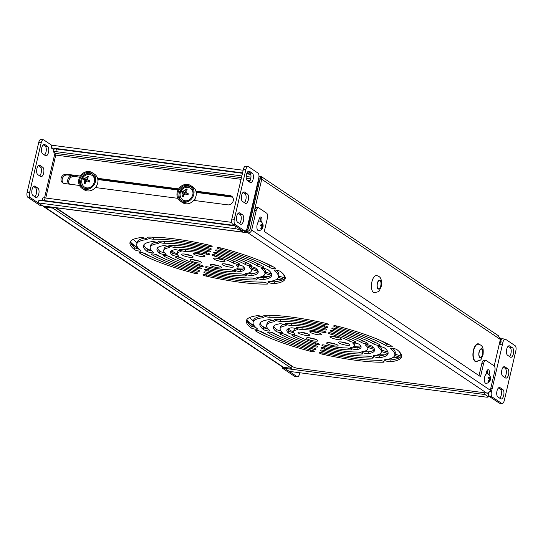 <?xml version="1.0" encoding="UTF-8"?>
<svg xmlns="http://www.w3.org/2000/svg" width="543" height="543" viewBox="0 0 543 543"><rect width="100%" height="100%" fill="white"/><g stroke="black" fill="none" stroke-linecap="round" stroke-linejoin="round"><path stroke-width="0.81" d="M503.694 395.487A4.846 2.165 97.5 0 0 502.818 389.541L500.022 387.661A4.846 2.165 97.5 0 0 499.567 387.492A4.846 2.165 97.5 0 0 496.879 391.496A4.846 2.165 97.5 0 0 497.863 396.926L500.66 398.806A4.846 2.165 97.5 0 0 501.108 398.983A4.846 2.165 97.5 0 0 503.694 395.487M499.757 398.202A4.846 2.165 97.5 0 0 501.237 395.168A4.846 2.165 97.5 0 0 500.354 389.222L498.46 387.946M513.4 353.792A4.846 2.165 97.5 0 0 512.517 347.839L509.721 345.966A4.846 2.165 97.5 0 0 509.273 345.789A4.846 2.165 97.5 0 0 506.578 349.794A4.846 2.165 97.5 0 0 507.562 355.231L510.366 357.111A4.846 2.165 97.5 0 0 510.814 357.28A4.846 2.165 97.5 0 0 513.4 353.792M509.463 356.507A4.846 2.165 97.5 0 0 510.943 353.466A4.846 2.165 97.5 0 0 510.06 347.52L508.167 346.244M508.547 374.636A4.846 2.165 97.5 0 0 507.671 368.69L504.868 366.817A4.846 2.165 97.5 0 0 504.42 366.64A4.846 2.165 97.5 0 0 501.725 370.645A4.846 2.165 97.5 0 0 502.716 376.082L505.513 377.955A4.846 2.165 97.5 0 0 505.961 378.132A4.846 2.165 97.5 0 0 508.547 374.636M504.61 377.351A4.846 2.165 97.5 0 0 506.09 374.317A4.846 2.165 97.5 0 0 505.207 368.371L503.313 367.095M499.445 343.441L500.001 343.509L500.768 340.963M500.055 340.794L500.612 340.861M490.689 388.673L492.107 388.856L502.275 345.172A4.154 0.808 -166.9 0 0 499.302 344.038M490.791 388.238A4.154 0.808 13.1 0 1 492.107 388.856L491.401 391.903A4.154 1.853 97.5 0 0 492.155 397.001L501.664 403.388A4.154 1.853 97.5 0 0 502.051 403.537A4.154 1.853 97.5 0 0 504.271 400.537L515.85 350.764A4.154 1.853 97.5 0 0 515.097 345.667L505.581 339.287A4.154 1.853 97.5 0 0 505.2 339.131A4.154 1.853 97.5 0 0 502.981 342.131L500.524 341.805A4.154 1.853 -82.5 0 1 502.737 338.812L505.2 339.131M502.275 345.172L502.981 342.131M492.155 397.001L489.691 396.675L499.207 403.062L501.664 403.388M489.691 396.675A4.154 1.853 -82.5 0 1 488.775 392.494M499.96 344.221L500.524 341.805M502.051 403.537L499.594 403.211A4.154 1.853 -82.5 0 1 499.207 403.062M500.062 337.902L501.284 338.723A4.154 0.808 13.1 0 1 501.644 339.178L501.583 339.423M284.994 367.489L284.79 368.371L289.263 371.371L485.842 397.082A4.154 0.808 -166.9 0 0 488.211 396.899A4.154 0.808 -166.9 0 0 487.852 396.438L485.055 394.557A4.154 1.853 -82.5 0 1 484.152 392.718M285.218 367.516A4.154 1.853 97.5 0 0 285.896 368.514L284.79 368.371M487.852 396.438L488.469 393.79L487.349 393.044M294.516 376.292L296.973 376.618A4.154 1.853 97.5 0 0 297.36 376.767L294.903 376.442A4.154 1.853 -82.5 0 1 294.516 376.292L282.211 368.032L282.462 366.939M296.973 376.618L284.668 368.351L282.211 368.032M299.817 372.756L299.58 373.774A4.154 1.853 97.5 0 1 297.36 376.767M284.668 368.351L284.871 367.475M32.057 189.534A4.846 2.165 -82.5 0 1 34.643 186.039A4.846 2.165 -82.5 0 1 35.098 186.215L37.895 188.088A4.846 2.165 -82.5 0 1 38.879 193.525A4.846 2.165 -82.5 0 1 36.184 197.53A4.846 2.165 -82.5 0 1 35.736 197.36L32.94 195.48A4.846 2.165 -82.5 0 1 32.057 189.534M41.763 147.832A4.846 2.165 -82.5 0 1 44.35 144.336A4.846 2.165 -82.5 0 1 44.797 144.513L47.594 146.393A4.846 2.165 -82.5 0 1 48.585 151.83A4.846 2.165 -82.5 0 1 45.89 155.834A4.846 2.165 -82.5 0 1 45.442 155.658L42.646 153.778A4.846 2.165 -82.5 0 1 41.763 147.832M36.91 168.683A4.846 2.165 -82.5 0 1 39.496 165.187A4.846 2.165 -82.5 0 1 39.944 165.364L42.748 167.244A4.846 2.165 -82.5 0 1 43.732 172.674A4.846 2.165 -82.5 0 1 41.037 176.685A4.846 2.165 -82.5 0 1 40.589 176.509L37.793 174.629A4.846 2.165 -82.5 0 1 36.91 168.683M79.672 177.154L74.276 176.448A4.846 4.235 -56.1 0 0 69.558 178.905A4.846 4.235 -56.1 0 0 69.531 184.165M232.594 197.15L196.593 192.453M178.016 190.009L98.242 179.59M63.314 183.201A4.846 4.235 -56.1 0 1 62.241 179.041A4.846 4.235 -56.1 0 1 67.624 174.968L73.156 175.694A4.846 4.235 -56.1 0 0 68.18 178.62A4.846 4.235 -56.1 0 0 69.036 184.097M231.97 196.464L196.084 191.774L231.128 196.356L230.008 195.602L195.921 191.143M178.321 189.446L97.74 178.912L178.321 189.446M43.902 206.075A4.154 1.853 97.5 0 0 44.288 206.225L243.44 232.268A4.154 1.853 -82.5 0 1 243.06 232.119L240.257 230.246A4.154 0.808 -166.9 0 0 234.895 228.637L38.322 202.926L42.795 205.933L243.06 232.119M245.056 230.965A4.154 1.853 -82.5 0 1 243.44 232.268M235.377 225.969L38.933 200.279L38.322 202.926M53.94 149.746L51.137 147.859L242.565 172.891M246.793 173.448L247.71 173.563L248.144 171.71M51.137 147.859L51.748 145.212L243.183 170.244M250.69 174.201A4.154 0.808 -166.9 0 0 247.71 173.563M42.687 205.858L40.216 205.593L27.903 197.333A4.154 1.853 -82.5 0 1 27.15 192.236L38.729 142.463A4.154 1.853 -82.5 0 1 40.949 139.463L43.406 139.789A4.154 1.853 97.5 0 1 43.793 139.938L51.734 145.266M27.15 192.236L29.607 192.555L41.193 142.782L38.729 142.463M42.673 205.919L30.36 197.652L27.903 197.333M33.537 186.493L35.438 187.769A4.846 2.165 -82.5 0 1 36.571 191.998A4.846 2.165 -82.5 0 1 34.833 196.756M43.243 144.798L45.137 146.074A4.846 2.165 -82.5 0 1 46.27 150.302A4.846 2.165 -82.5 0 1 44.54 155.054M38.39 165.649L40.284 166.918A4.846 2.165 -82.5 0 1 41.417 171.154A4.846 2.165 -82.5 0 1 39.687 175.905M29.607 192.555A4.154 1.853 97.5 0 0 30.36 197.652M43.406 139.789A4.154 1.853 97.5 0 0 41.193 142.782M80.316 176.027L66.504 174.222A4.846 4.235 -56.1 0 0 61.121 178.287A4.846 4.235 -56.1 0 0 62.723 182.876A4.846 4.235 -56.1 0 0 64.346 183.486L79.502 185.468M246.454 174.602A4.846 2.165 97.5 0 0 247.33 180.547L250.126 182.428A4.846 2.165 97.5 0 0 250.581 182.604A4.846 2.165 97.5 0 0 253.269 178.599A4.846 2.165 97.5 0 0 252.285 173.163L249.488 171.283A4.846 2.165 97.5 0 0 249.04 171.106A4.846 2.165 97.5 0 0 246.454 174.602M236.748 216.297A4.846 2.165 97.5 0 0 237.63 222.25L240.427 224.123A4.846 2.165 97.5 0 0 240.875 224.3A4.846 2.165 97.5 0 0 243.569 220.295A4.846 2.165 97.5 0 0 242.578 214.858L239.782 212.985A4.846 2.165 97.5 0 0 239.334 212.808A4.846 2.165 97.5 0 0 236.748 216.297M241.601 195.453A4.846 2.165 97.5 0 0 242.477 201.399L245.28 203.279A4.846 2.165 97.5 0 0 245.728 203.449A4.846 2.165 97.5 0 0 248.416 199.444A4.846 2.165 97.5 0 0 247.432 194.007L244.635 192.134A4.846 2.165 97.5 0 0 244.187 191.957A4.846 2.165 97.5 0 0 241.601 195.453M232.16 196.634A4.846 4.235 -56.1 0 0 231.128 196.356M178.661 188.889L97.57 178.28M193.763 200.408L227.85 204.867A4.846 4.235 -56.1 0 0 232.927 201.731A4.846 4.235 -56.1 0 0 231.63 196.206A4.846 4.235 -56.1 0 0 230.008 195.602M95.412 187.545L177.853 198.331M241.072 179.319L55.753 155.081L45.761 198.032M239.653 223.39L239.253 223.343M231.712 222.352L45.055 197.944L44.438 200.591A4.154 0.808 -166.9 0 0 42.11 200.693M234.624 225.46L44.438 200.591M42.089 200.693L42.687 198.127A4.154 0.808 13.1 0 1 45.055 197.944M55.753 155.081A1.385 0.618 97.5 0 0 55.501 153.384L53.825 152.257A4.154 0.808 -166.9 0 1 53.465 151.796A4.154 0.808 -166.9 0 1 55.834 151.612L241.859 175.939M53.465 151.796L54.083 149.149A4.154 0.808 13.1 0 1 56.452 148.965L242.477 173.292M246.658 173.841L250.737 174.371M246.183 176.502L250.954 177.127M248.232 225.379L258.4 181.695A4.154 0.808 -166.9 0 0 258.04 181.233L247.873 224.917A4.154 0.808 13.1 0 1 248.232 225.379A4.154 0.808 13.1 0 1 247.71 225.63M258.04 181.233L258.746 178.185A4.154 1.853 97.5 0 0 257.993 173.088L248.484 166.708A4.154 1.853 97.5 0 0 248.097 166.558A4.154 1.853 97.5 0 0 245.877 169.552L234.298 219.324A4.154 1.853 97.5 0 0 235.051 224.422L244.56 230.809A4.154 1.853 97.5 0 0 244.947 230.958A4.154 1.853 97.5 0 0 247.167 227.965L247.873 224.917M245.877 169.552L243.42 169.226L231.841 219.005L234.298 219.324M249.23 181.824A4.846 2.165 97.5 0 0 250.961 177.072A4.846 2.165 97.5 0 0 249.828 172.837L247.927 171.568M239.524 223.519A4.846 2.165 97.5 0 0 241.255 218.768A4.846 2.165 97.5 0 0 240.121 214.539L238.228 213.263M244.947 230.958L242.49 230.632A4.154 1.853 -82.5 0 1 242.103 230.483L244.56 230.809M235.051 224.422L232.594 224.103L242.103 230.483M232.594 224.103A4.154 1.853 -82.5 0 1 231.841 219.005M243.42 169.226A4.154 1.853 -82.5 0 1 245.64 166.233L248.097 166.558M244.377 202.675A4.846 2.165 97.5 0 0 246.108 197.924A4.846 2.165 97.5 0 0 244.974 193.688L243.074 192.412M171.5 250.744A41.56 8.05 -166.9 0 0 171.927 251.036A41.56 8.05 -166.9 0 0 177.194 253.954M237.739 268.106A41.56 8.05 -166.9 0 0 244.357 267.767M130.917 243.44L138.737 248.687M149.529 255.929L150.289 256.439M251.742 269.464L258.163 271.391A51.952 10.066 13.1 0 1 252.122 273.686A3.462 0.672 13.1 0 1 248.11 273.102M265.038 273.455L271.066 275.26M278.315 277.432L282.822 278.783A82.427 15.964 13.1 0 1 275.6 279.896M283.392 274.12L285.048 277.975L278.654 276.068M271.561 273.937L265.357 272.077M257.206 269.633L251.83 268.025M479.455 344.459A9.007 4.018 97.5 0 0 479.062 344.133A9.007 4.018 97.5 0 0 478.227 343.807A9.007 4.018 97.5 0 0 473.224 351.246A9.007 4.018 97.5 0 0 475.057 361.346A9.007 4.018 97.5 0 0 475.892 361.665A9.007 4.018 97.5 0 0 477.243 361.353M475.057 361.346A9.007 4.018 97.5 0 0 475.478 361.156M477.697 344.194A9.007 4.018 97.5 0 0 477.345 343.909A9.007 4.018 97.5 0 0 477.338 343.909M247.16 227.985L248.579 228.175M248.66 227.822L247.255 227.578M244.907 231.223L246.549 231.44A3.326 2.905 -56.1 0 0 250.242 228.651L261.733 179.271L260.009 179.047L248.518 228.427A1.385 1.208 -56.1 0 1 246.984 229.587L246.617 229.54M500.368 339.456L261.733 179.271L261.624 176.794L498.277 335.642L500.368 339.456L494.205 365.934M261.624 176.794L260.864 176.611L260.009 179.047M259.995 179.102L248.551 227.748M258.59 178.864L259.887 179.034C260.049 177.106 260.375 176.299 260.864 176.611L258.984 176.285M96.362 187.674L96.932 185.238M97.95 180.839L98.249 179.577M194.713 200.537L195.276 198.1M196.301 193.702L196.593 192.439M43.012 205.96A3.326 2.905 -56.1 0 0 43.732 206.693A3.326 2.905 -56.1 0 0 44.845 207.107L52.956 208.166L53.139 207.385M55.427 207.684L292.025 366.498L291.591 368.351L283.48 367.292A3.326 2.905 123.9 0 1 282.367 366.878L43.732 206.693M291.591 368.351L52.956 208.166M56.906 208.682L57.612 208.77M294.584 319.012A72.735 14.091 -166.9 0 0 269.742 317.295A3.462 0.672 13.1 0 1 265.934 316.644A3.462 0.672 13.1 0 1 263.789 315.49A3.462 0.672 13.1 0 1 264.584 315.252A79.658 15.428 13.1 0 1 291.788 317.132A79.658 15.428 13.1 0 1 325.209 323.187A3.462 0.672 13.1 0 1 328.529 324.646A3.462 0.672 13.1 0 1 325.101 324.538A72.735 14.091 -166.9 0 0 294.584 319.012M274.018 315.442A72.735 14.091 -166.9 0 0 270.176 315.442A3.462 0.672 13.1 0 1 268.283 315.252M300.177 322.766A58.882 11.403 -166.9 0 0 280.446 321.375A3.462 0.672 13.1 0 1 276.645 320.716A3.462 0.672 13.1 0 1 274.514 319.569A3.462 0.672 13.1 0 1 275.328 319.332A65.805 12.747 13.1 0 1 297.381 320.886A65.805 12.747 13.1 0 1 324.341 325.739A3.462 0.672 13.1 0 1 327.694 327.212A3.462 0.672 13.1 0 1 324.3 327.11A58.882 11.403 -166.9 0 0 300.177 322.766M283.181 319.522A58.882 11.403 -166.9 0 0 280.88 319.522A3.462 0.672 13.1 0 1 279.183 319.359M305.777 326.519A45.028 8.722 -166.9 0 0 291.143 325.454A3.462 0.672 13.1 0 1 287.349 324.782A3.462 0.672 13.1 0 1 285.245 323.648A3.462 0.672 13.1 0 1 286.093 323.411A51.952 10.066 13.1 0 1 302.974 324.646A51.952 10.066 13.1 0 1 323.458 328.298A3.462 0.672 13.1 0 1 326.866 329.777A3.462 0.672 13.1 0 1 323.526 329.689A45.028 8.722 -166.9 0 0 305.777 326.519M292.358 323.601A45.028 8.722 -166.9 0 0 291.577 323.601A3.462 0.672 13.1 0 1 290.261 323.492M335.73 344.174A5.885 1.14 13.1 0 1 335.16 344.106A5.885 1.14 13.1 0 1 329.404 342.701M334.732 345.959A5.885 1.14 13.1 0 1 326.614 343.027A5.885 1.14 13.1 0 1 329.974 342.769A5.885 1.14 13.1 0 1 338.085 345.694A5.885 1.14 13.1 0 1 334.732 345.959M308.573 328.4A38.098 7.378 13.1 0 1 322.528 330.843A3.462 0.672 13.1 0 1 326.031 332.35A3.462 0.672 13.1 0 1 322.786 332.275A31.168 6.041 -166.9 0 0 311.37 330.28A31.168 6.041 -166.9 0 0 301.827 329.54A3.462 0.672 13.1 0 1 298.053 328.854A3.462 0.672 13.1 0 1 295.996 327.734A3.462 0.672 13.1 0 1 296.912 327.497A38.098 7.378 13.1 0 1 308.573 328.4M341.622 337.637A31.168 6.041 -166.9 0 0 330.931 334.257A3.462 0.672 13.1 0 1 328.332 332.981A3.462 0.672 13.1 0 1 332.486 333.266A38.098 7.378 13.1 0 1 345.545 337.393A38.098 7.378 13.1 0 1 355.387 341.717A3.462 0.672 13.1 0 1 355.903 342.233A3.462 0.672 13.1 0 1 353.391 342.307A3.462 0.672 13.1 0 1 349.672 341.174A31.168 6.041 -166.9 0 0 341.622 337.637M353.391 336.911A51.952 10.066 13.1 0 1 367.57 343.23A3.462 0.672 13.1 0 1 368.039 343.712A3.462 0.672 13.1 0 1 365.48 343.78A3.462 0.672 13.1 0 1 361.753 342.626A45.028 8.722 -166.9 0 0 349.468 337.149A45.028 8.722 -166.9 0 0 332.805 331.943A3.462 0.672 13.1 0 1 330.11 330.639A3.462 0.672 13.1 0 1 334.162 330.897A51.952 10.066 13.1 0 1 353.391 336.911M357.314 336.667A58.882 11.403 -166.9 0 0 334.631 329.621A3.462 0.672 13.1 0 1 331.882 328.298A3.462 0.672 13.1 0 1 335.886 328.549A65.805 12.747 13.1 0 1 361.244 336.422A65.805 12.747 13.1 0 1 379.713 344.724A3.462 0.672 13.1 0 1 380.154 345.192A3.462 0.672 13.1 0 1 377.568 345.253A3.462 0.672 13.1 0 1 373.842 344.092A58.882 11.403 -166.9 0 0 357.314 336.667M369.091 335.934A79.658 15.428 13.1 0 1 391.836 346.21A3.462 0.672 13.1 0 1 392.256 346.672A3.462 0.672 13.1 0 1 389.657 346.726A3.462 0.672 13.1 0 1 385.93 345.558A72.735 14.091 -166.9 0 0 365.167 336.178A72.735 14.091 -166.9 0 0 336.436 327.293A3.462 0.672 13.1 0 1 333.653 325.963A3.462 0.672 13.1 0 1 337.624 326.2A79.658 15.428 13.1 0 1 369.091 335.934M354.206 346.088A31.168 6.041 -166.9 0 0 354.321 345.796A31.168 6.041 -166.9 0 0 353.065 343.454A3.462 0.672 13.1 0 1 352.923 343.19A3.462 0.672 13.1 0 1 355.882 343.203A3.462 0.672 13.1 0 1 359.527 344.5A38.098 7.378 13.1 0 1 361.068 347.364A38.098 7.378 13.1 0 1 360.932 347.724A38.098 7.378 13.1 0 1 356.819 349.604A3.462 0.672 13.1 0 1 352.95 349.081A3.462 0.672 13.1 0 1 350.459 347.832A3.462 0.672 13.1 0 1 350.846 347.629A31.168 6.041 -166.9 0 0 354.206 346.088M354.321 345.796L354.749 343.943A31.168 6.041 -166.9 0 0 354.627 343.006M360.973 346.366A38.098 7.378 13.1 0 1 357.253 347.751A3.462 0.672 13.1 0 1 352.902 347.086M368.127 347.588L374.548 349.509A51.952 10.066 13.1 0 1 368.507 351.81A3.462 0.672 13.1 0 1 364.489 351.226M374.371 350.995A51.952 10.066 13.1 0 1 368.073 353.663A3.462 0.672 13.1 0 1 364.204 353.12A3.462 0.672 13.1 0 1 361.76 351.878A3.462 0.672 13.1 0 1 362.188 351.667A45.028 8.722 -166.9 0 0 367.652 349.359A45.028 8.722 -166.9 0 0 367.815 348.932A45.028 8.722 -166.9 0 0 365.615 345.219A3.462 0.672 13.1 0 1 365.453 344.934A3.462 0.672 13.1 0 1 368.358 344.934A3.462 0.672 13.1 0 1 372.03 346.217A51.952 10.066 13.1 0 1 374.561 350.506A51.952 10.066 13.1 0 1 374.371 350.995M367.815 348.932L368.242 347.079A45.028 8.722 -166.9 0 0 367.468 344.785M381.098 352.624A58.882 11.403 -166.9 0 0 381.308 352.074A58.882 11.403 -166.9 0 0 378.138 346.977A3.462 0.672 13.1 0 1 377.955 346.678A3.462 0.672 13.1 0 1 380.84 346.672A3.462 0.672 13.1 0 1 384.519 347.948A65.805 12.747 13.1 0 1 388.055 353.642A65.805 12.747 13.1 0 1 387.817 354.26A65.805 12.747 13.1 0 1 379.326 357.708A3.462 0.672 13.1 0 1 375.457 357.158A3.462 0.672 13.1 0 1 373.041 355.923A3.462 0.672 13.1 0 1 373.503 355.713A58.882 11.403 -166.9 0 0 381.098 352.624M381.308 352.074L381.736 350.221A58.882 11.403 -166.9 0 0 380.141 346.549M388.089 352.678A65.805 12.747 13.1 0 1 379.761 355.855A3.462 0.672 13.1 0 1 375.926 355.312M401.616 355.821A79.658 15.428 13.1 0 1 391.014 359.9A3.462 0.672 13.1 0 1 387.302 359.385M401.263 357.532A79.658 15.428 13.1 0 1 390.587 361.753A3.462 0.672 13.1 0 1 386.718 361.197A3.462 0.672 13.1 0 1 384.315 359.968A3.462 0.672 13.1 0 1 384.79 359.751A72.735 14.091 -166.9 0 0 394.544 355.896A72.735 14.091 -166.9 0 0 394.802 355.21A72.735 14.091 -166.9 0 0 390.648 348.728A3.462 0.672 13.1 0 1 390.451 348.416A3.462 0.672 13.1 0 1 393.322 348.409A3.462 0.672 13.1 0 1 397.001 349.678A79.658 15.428 13.1 0 1 401.548 356.785A79.658 15.428 13.1 0 1 401.263 357.532M394.802 355.21L395.229 353.357A72.735 14.091 -166.9 0 0 392.745 348.307M336.551 347.181A31.168 6.041 -166.9 0 0 346.088 347.92A3.462 0.672 13.1 0 1 349.862 348.599A3.462 0.672 13.1 0 1 351.918 349.726A3.462 0.672 13.1 0 1 351.009 349.964A38.098 7.378 13.1 0 1 339.348 349.054A38.098 7.378 13.1 0 1 325.393 346.61A3.462 0.672 13.1 0 1 321.89 345.11A3.462 0.672 13.1 0 1 325.128 345.178A31.168 6.041 -166.9 0 0 336.551 347.181M344.941 352.814A51.952 10.066 13.1 0 1 324.463 349.163A3.462 0.672 13.1 0 1 321.056 347.683A3.462 0.672 13.1 0 1 324.395 347.771A45.028 8.722 -166.9 0 0 342.144 350.934A45.028 8.722 -166.9 0 0 356.771 352.007A3.462 0.672 13.1 0 1 360.566 352.672A3.462 0.672 13.1 0 1 362.67 353.812A3.462 0.672 13.1 0 1 361.821 354.05A51.952 10.066 13.1 0 1 344.941 352.814M347.737 354.688A58.882 11.403 -166.9 0 0 367.468 356.086A3.462 0.672 13.1 0 1 371.276 356.744A3.462 0.672 13.1 0 1 373.401 357.891A3.462 0.672 13.1 0 1 372.593 358.129A65.805 12.747 13.1 0 1 350.534 356.568A65.805 12.747 13.1 0 1 323.574 351.715A3.462 0.672 13.1 0 1 320.221 350.249A3.462 0.672 13.1 0 1 323.614 350.35A58.882 11.403 -166.9 0 0 347.737 354.688M356.133 360.321A79.658 15.428 13.1 0 1 322.705 354.274A3.462 0.672 13.1 0 1 319.386 352.814A3.462 0.672 13.1 0 1 322.813 352.923A72.735 14.091 -166.9 0 0 353.337 358.448A72.735 14.091 -166.9 0 0 378.172 360.158A3.462 0.672 13.1 0 1 381.987 360.817A3.462 0.672 13.1 0 1 384.132 361.964A3.462 0.672 13.1 0 1 383.338 362.201A79.658 15.428 13.1 0 1 356.133 360.321M306.3 339.823A31.168 6.041 -166.9 0 0 316.983 343.196A3.462 0.672 13.1 0 1 319.583 344.479A3.462 0.672 13.1 0 1 315.435 344.187A38.098 7.378 13.1 0 1 302.376 340.067A38.098 7.378 13.1 0 1 292.534 335.737A3.462 0.672 13.1 0 1 292.012 335.228A3.462 0.672 13.1 0 1 294.523 335.153A3.462 0.672 13.1 0 1 298.243 336.28A31.168 6.041 -166.9 0 0 306.3 339.823M299.424 336.898A38.098 7.378 13.1 0 1 296.315 335.554M289.358 336.497A51.952 10.066 13.1 0 1 283.785 333.965M294.523 340.549A51.952 10.066 13.1 0 1 280.344 334.23A3.462 0.672 13.1 0 1 279.883 333.741A3.462 0.672 13.1 0 1 282.435 333.68A3.462 0.672 13.1 0 1 286.161 334.827A45.028 8.722 -166.9 0 0 298.453 340.305A45.028 8.722 -166.9 0 0 315.116 345.511A3.462 0.672 13.1 0 1 317.804 346.821A3.462 0.672 13.1 0 1 313.752 346.556A51.952 10.066 13.1 0 1 294.523 340.549M290.6 340.794A58.882 11.403 -166.9 0 0 313.291 347.839A3.462 0.672 13.1 0 1 316.033 349.156A3.462 0.672 13.1 0 1 312.035 348.911A65.805 12.747 13.1 0 1 286.677 341.038A65.805 12.747 13.1 0 1 268.208 332.737A3.462 0.672 13.1 0 1 267.767 332.268A3.462 0.672 13.1 0 1 270.346 332.207A3.462 0.672 13.1 0 1 274.072 333.368A58.882 11.403 -166.9 0 0 290.6 340.794M279.326 336.11A65.805 12.747 13.1 0 1 271.48 332.438M269.301 335.717A79.658 15.428 13.1 0 1 259.255 330.938M278.83 341.52A79.658 15.428 13.1 0 1 256.079 331.25A3.462 0.672 13.1 0 1 255.658 330.789A3.462 0.672 13.1 0 1 258.258 330.728A3.462 0.672 13.1 0 1 261.984 331.895A72.735 14.091 -166.9 0 0 282.754 341.275A72.735 14.091 -166.9 0 0 311.485 350.167A3.462 0.672 13.1 0 1 314.261 351.497A3.462 0.672 13.1 0 1 310.297 351.253A79.658 15.428 13.1 0 1 278.83 341.52M293.709 331.373A31.168 6.041 -166.9 0 0 293.6 331.664A31.168 6.041 -166.9 0 0 294.856 334.006A3.462 0.672 13.1 0 1 294.992 334.264A3.462 0.672 13.1 0 1 292.039 334.257A3.462 0.672 13.1 0 1 288.387 332.954A38.098 7.378 13.1 0 1 286.853 330.096A38.098 7.378 13.1 0 1 286.989 329.737A38.098 7.378 13.1 0 1 291.096 327.857A3.462 0.672 13.1 0 1 294.971 328.379A3.462 0.672 13.1 0 1 297.462 329.628A3.462 0.672 13.1 0 1 297.075 329.832A31.168 6.041 -166.9 0 0 293.709 331.373M295.446 328.515A31.168 6.041 -166.9 0 0 294.143 329.52A31.168 6.041 -166.9 0 0 294.028 329.811L293.6 331.664M273.543 326.465A51.952 10.066 13.1 0 1 279.842 323.798A3.462 0.672 13.1 0 1 283.717 324.341A3.462 0.672 13.1 0 1 286.161 325.576A3.462 0.672 13.1 0 1 285.727 325.786A45.028 8.722 -166.9 0 0 280.263 328.101A45.028 8.722 -166.9 0 0 280.107 328.522A45.028 8.722 -166.9 0 0 282.299 332.235A3.462 0.672 13.1 0 1 282.469 332.52A3.462 0.672 13.1 0 1 279.557 332.52A3.462 0.672 13.1 0 1 275.892 331.237A51.952 10.066 13.1 0 1 273.36 326.954A51.952 10.066 13.1 0 1 273.543 326.465M283.86 324.381A45.028 8.722 -166.9 0 0 280.697 326.248A45.028 8.722 -166.9 0 0 280.534 326.669L280.107 328.522M266.823 324.829A58.882 11.403 -166.9 0 0 266.613 325.386A58.882 11.403 -166.9 0 0 269.776 330.483A3.462 0.672 13.1 0 1 269.959 330.782A3.462 0.672 13.1 0 1 267.081 330.789A3.462 0.672 13.1 0 1 263.403 329.513A65.805 12.747 13.1 0 1 259.866 323.811A65.805 12.747 13.1 0 1 260.097 323.194A65.805 12.747 13.1 0 1 268.588 319.746A3.462 0.672 13.1 0 1 272.464 320.302A3.462 0.672 13.1 0 1 274.88 321.531A3.462 0.672 13.1 0 1 274.419 321.748A58.882 11.403 -166.9 0 0 266.823 324.829M272.423 320.289A58.882 11.403 -166.9 0 0 267.251 322.976A58.882 11.403 -166.9 0 0 267.041 323.533L266.613 325.386M246.658 319.922A79.658 15.428 13.1 0 1 257.334 315.7A3.462 0.672 13.1 0 1 261.203 316.264A3.462 0.672 13.1 0 1 263.606 317.492A3.462 0.672 13.1 0 1 263.124 317.703A72.735 14.091 -166.9 0 0 253.377 321.558A72.735 14.091 -166.9 0 0 253.119 322.243A72.735 14.091 -166.9 0 0 257.267 328.732A3.462 0.672 13.1 0 1 257.463 329.044A3.462 0.672 13.1 0 1 254.599 329.051A3.462 0.672 13.1 0 1 250.914 327.782A79.658 15.428 13.1 0 1 246.373 320.675A79.658 15.428 13.1 0 1 246.658 319.922M261.047 316.223A72.735 14.091 -166.9 0 0 253.805 319.705A72.735 14.091 -166.9 0 0 253.547 320.39L253.119 322.243M315.564 339.266A5.885 1.14 13.1 0 1 309.279 337.807A5.885 1.14 13.1 0 1 309.238 337.794M308.852 339.66A5.885 1.14 13.1 0 1 306.449 338.119A5.885 1.14 13.1 0 1 309.673 337.841A5.885 1.14 13.1 0 1 315.524 339.253A5.885 1.14 13.1 0 1 317.92 340.794A5.885 1.14 13.1 0 1 314.696 341.072A5.885 1.14 13.1 0 1 308.852 339.66M298.08 332.431A5.885 1.14 13.1 0 1 304.195 332.75A5.885 1.14 13.1 0 1 309.53 335.16A5.885 1.14 13.1 0 1 309.503 335.214A5.885 1.14 13.1 0 1 303.388 334.902A5.885 1.14 13.1 0 1 298.059 332.486A5.885 1.14 13.1 0 1 298.08 332.431M318.945 332.907A5.885 1.14 13.1 0 1 318.374 332.839A5.885 1.14 13.1 0 1 312.619 331.434M313.189 331.501A5.885 1.14 13.1 0 1 321.3 334.427A5.885 1.14 13.1 0 1 317.947 334.692A5.885 1.14 13.1 0 1 309.829 331.759A5.885 1.14 13.1 0 1 313.189 331.501M339.11 337.807A5.885 1.14 13.1 0 1 332.825 336.355A5.885 1.14 13.1 0 1 332.784 336.341M339.07 337.794A5.885 1.14 13.1 0 1 341.466 339.334A5.885 1.14 13.1 0 1 338.241 339.613A5.885 1.14 13.1 0 1 332.397 338.208A5.885 1.14 13.1 0 1 329.995 336.667A5.885 1.14 13.1 0 1 333.219 336.389A5.885 1.14 13.1 0 1 339.07 337.794M347.506 343.441A5.885 1.14 13.1 0 1 341.18 341.975M349.841 345.022A5.885 1.14 13.1 0 1 343.719 344.71A5.885 1.14 13.1 0 1 338.391 342.3A5.885 1.14 13.1 0 1 338.411 342.246A5.885 1.14 13.1 0 1 344.534 342.558A5.885 1.14 13.1 0 1 349.862 344.968A5.885 1.14 13.1 0 1 349.841 345.022M194.991 252.156A31.168 6.041 -166.9 0 0 185.448 251.416A3.462 0.672 13.1 0 1 181.674 250.737A3.462 0.672 13.1 0 1 179.618 249.61A3.462 0.672 13.1 0 1 180.534 249.373A38.098 7.378 13.1 0 1 192.188 250.282A38.098 7.378 13.1 0 1 206.143 252.726A3.462 0.672 13.1 0 1 209.646 254.226A3.462 0.672 13.1 0 1 206.408 254.158A31.168 6.041 -166.9 0 0 194.991 252.156M186.595 246.522A51.952 10.066 13.1 0 1 207.073 250.174A3.462 0.672 13.1 0 1 210.48 251.653A3.462 0.672 13.1 0 1 207.141 251.565A45.028 8.722 -166.9 0 0 189.392 248.402A45.028 8.722 -166.9 0 0 174.765 247.33A3.462 0.672 13.1 0 1 170.97 246.665A3.462 0.672 13.1 0 1 168.866 245.524A3.462 0.672 13.1 0 1 169.715 245.287A51.952 10.066 13.1 0 1 186.595 246.522M175.98 245.477A45.028 8.722 -166.9 0 0 175.192 245.477A3.462 0.672 13.1 0 1 173.882 245.368M183.799 244.649A58.882 11.403 -166.9 0 0 164.067 243.25A3.462 0.672 13.1 0 1 160.26 242.592A3.462 0.672 13.1 0 1 158.135 241.445A3.462 0.672 13.1 0 1 158.95 241.207A65.805 12.747 13.1 0 1 181.002 242.769A65.805 12.747 13.1 0 1 207.962 247.622A3.462 0.672 13.1 0 1 211.315 249.088A3.462 0.672 13.1 0 1 207.921 248.986A58.882 11.403 -166.9 0 0 183.799 244.649M166.803 241.397A58.882 11.403 -166.9 0 0 164.495 241.397A3.462 0.672 13.1 0 1 162.798 241.235M175.403 239.015A79.658 15.428 13.1 0 1 208.831 245.063A3.462 0.672 13.1 0 1 212.15 246.522A3.462 0.672 13.1 0 1 208.722 246.413A72.735 14.091 -166.9 0 0 178.206 240.888A72.735 14.091 -166.9 0 0 153.364 239.178A3.462 0.672 13.1 0 1 149.549 238.52A3.462 0.672 13.1 0 1 147.411 237.372A3.462 0.672 13.1 0 1 148.198 237.135A79.658 15.428 13.1 0 1 175.403 239.015M157.64 237.325A72.735 14.091 -166.9 0 0 153.791 237.325A3.462 0.672 13.1 0 1 151.897 237.128M225.236 259.513A31.168 6.041 -166.9 0 0 214.553 256.14A3.462 0.672 13.1 0 1 211.953 254.857A3.462 0.672 13.1 0 1 216.1 255.149A38.098 7.378 13.1 0 1 229.16 259.276A38.098 7.378 13.1 0 1 239.008 263.599A3.462 0.672 13.1 0 1 239.524 264.108A3.462 0.672 13.1 0 1 237.013 264.183A3.462 0.672 13.1 0 1 233.293 263.056A31.168 6.041 -166.9 0 0 225.236 259.513M237.013 258.787A51.952 10.066 13.1 0 1 251.192 265.106A3.462 0.672 13.1 0 1 251.653 265.595A3.462 0.672 13.1 0 1 249.101 265.656A3.462 0.672 13.1 0 1 245.375 264.509A45.028 8.722 -166.9 0 0 233.09 259.031A45.028 8.722 -166.9 0 0 216.426 253.825A3.462 0.672 13.1 0 1 213.732 252.515A3.462 0.672 13.1 0 1 217.784 252.78A51.952 10.066 13.1 0 1 237.013 258.787M240.936 258.543A58.882 11.403 -166.9 0 0 218.245 251.497A3.462 0.672 13.1 0 1 215.503 250.18A3.462 0.672 13.1 0 1 219.501 250.432A65.805 12.747 13.1 0 1 244.859 258.305A65.805 12.747 13.1 0 1 263.335 266.599A3.462 0.672 13.1 0 1 263.769 267.075A3.462 0.672 13.1 0 1 261.19 267.129A3.462 0.672 13.1 0 1 257.463 265.968A58.882 11.403 -166.9 0 0 240.936 258.543M252.712 257.816A79.658 15.428 13.1 0 1 275.457 268.086A3.462 0.672 13.1 0 1 275.878 268.547A3.462 0.672 13.1 0 1 273.278 268.609A3.462 0.672 13.1 0 1 269.552 267.441A72.735 14.091 -166.9 0 0 248.782 258.061A72.735 14.091 -166.9 0 0 220.051 249.169A3.462 0.672 13.1 0 1 217.275 247.846A3.462 0.672 13.1 0 1 221.245 248.083A79.658 15.428 13.1 0 1 252.712 257.816M237.827 267.964A31.168 6.041 -166.9 0 0 237.936 267.672A31.168 6.041 -166.9 0 0 236.68 265.33A3.462 0.672 13.1 0 1 236.544 265.072A3.462 0.672 13.1 0 1 239.497 265.079A3.462 0.672 13.1 0 1 243.149 266.382A38.098 7.378 13.1 0 1 244.683 269.247A38.098 7.378 13.1 0 1 244.547 269.599A38.098 7.378 13.1 0 1 240.44 271.48A3.462 0.672 13.1 0 1 236.565 270.957A3.462 0.672 13.1 0 1 234.081 269.708A3.462 0.672 13.1 0 1 234.461 269.504A31.168 6.041 -166.9 0 0 237.827 267.964M237.936 267.672L238.37 265.819A31.168 6.041 -166.9 0 0 238.241 264.882M244.588 268.242A38.098 7.378 13.1 0 1 240.868 269.627A3.462 0.672 13.1 0 1 236.524 268.968M257.993 272.871A51.952 10.066 13.1 0 1 251.694 275.539A3.462 0.672 13.1 0 1 247.818 274.996A3.462 0.672 13.1 0 1 245.375 273.76A3.462 0.672 13.1 0 1 245.809 273.55A45.028 8.722 -166.9 0 0 251.273 271.235A45.028 8.722 -166.9 0 0 251.429 270.814A45.028 8.722 -166.9 0 0 249.237 267.102A3.462 0.672 13.1 0 1 249.067 266.817A3.462 0.672 13.1 0 1 251.979 266.817A3.462 0.672 13.1 0 1 255.644 268.099A51.952 10.066 13.1 0 1 258.176 272.382A51.952 10.066 13.1 0 1 257.993 272.871M251.429 270.814L251.864 268.961A45.028 8.722 -166.9 0 0 251.09 266.667M264.712 274.507A58.882 11.403 -166.9 0 0 264.923 273.95A58.882 11.403 -166.9 0 0 261.76 268.853A3.462 0.672 13.1 0 1 261.577 268.554A3.462 0.672 13.1 0 1 264.455 268.547A3.462 0.672 13.1 0 1 268.133 269.823A65.805 12.747 13.1 0 1 271.67 275.525A65.805 12.747 13.1 0 1 271.439 276.143A65.805 12.747 13.1 0 1 262.948 279.591A3.462 0.672 13.1 0 1 259.079 279.034A3.462 0.672 13.1 0 1 256.663 277.806A3.462 0.672 13.1 0 1 257.117 277.588A58.882 11.403 -166.9 0 0 264.712 274.507M264.923 273.95L265.357 272.097A58.882 11.403 -166.9 0 0 263.762 268.432M271.71 274.554A65.805 12.747 13.1 0 1 263.375 277.738A3.462 0.672 13.1 0 1 259.547 277.195M285.231 277.704A79.658 15.428 13.1 0 1 274.636 281.783A3.462 0.672 13.1 0 1 270.916 281.26M284.885 279.414A79.658 15.428 13.1 0 1 274.201 283.636A3.462 0.672 13.1 0 1 270.333 283.073A3.462 0.672 13.1 0 1 267.937 281.844A3.462 0.672 13.1 0 1 268.412 281.634A72.735 14.091 -166.9 0 0 278.159 277.778A72.735 14.091 -166.9 0 0 278.416 277.093A72.735 14.091 -166.9 0 0 274.269 270.604A3.462 0.672 13.1 0 1 274.072 270.299A3.462 0.672 13.1 0 1 276.937 270.285A3.462 0.672 13.1 0 1 280.622 271.554A79.658 15.428 13.1 0 1 285.163 278.661A79.658 15.428 13.1 0 1 284.885 279.414M278.416 277.093L278.851 275.24A72.735 14.091 -166.9 0 0 276.36 270.19M220.166 269.056A31.168 6.041 -166.9 0 0 229.709 269.796A3.462 0.672 13.1 0 1 233.483 270.482A3.462 0.672 13.1 0 1 235.54 271.609A3.462 0.672 13.1 0 1 234.624 271.839A38.098 7.378 13.1 0 1 222.963 270.937A38.098 7.378 13.1 0 1 209.014 268.493A3.462 0.672 13.1 0 1 205.505 266.993A3.462 0.672 13.1 0 1 208.75 267.061A31.168 6.041 -166.9 0 0 220.166 269.056M228.562 274.69A51.952 10.066 13.1 0 1 208.078 271.038A3.462 0.672 13.1 0 1 204.67 269.559A3.462 0.672 13.1 0 1 208.01 269.654A45.028 8.722 -166.9 0 0 225.759 272.817A45.028 8.722 -166.9 0 0 240.393 273.882A3.462 0.672 13.1 0 1 244.187 274.554A3.462 0.672 13.1 0 1 246.291 275.688A3.462 0.672 13.1 0 1 245.443 275.925A51.952 10.066 13.1 0 1 228.562 274.69M231.359 276.57A58.882 11.403 -166.9 0 0 251.09 277.962A3.462 0.672 13.1 0 1 254.898 278.627A3.462 0.672 13.1 0 1 257.022 279.767A3.462 0.672 13.1 0 1 256.208 280.005A65.805 12.747 13.1 0 1 234.155 278.45A65.805 12.747 13.1 0 1 207.195 273.597A3.462 0.672 13.1 0 1 203.842 272.124A3.462 0.672 13.1 0 1 207.236 272.226A58.882 11.403 -166.9 0 0 231.359 276.57M239.748 282.204A79.658 15.428 13.1 0 1 206.326 276.156A3.462 0.672 13.1 0 1 203.007 274.69A3.462 0.672 13.1 0 1 206.435 274.799A72.735 14.091 -166.9 0 0 236.952 280.324A72.735 14.091 -166.9 0 0 261.794 282.041A3.462 0.672 13.1 0 1 265.602 282.693A3.462 0.672 13.1 0 1 267.747 283.846A3.462 0.672 13.1 0 1 266.959 284.084A79.658 15.428 13.1 0 1 239.748 282.204M189.921 261.699A31.168 6.041 -166.9 0 0 200.605 265.079A3.462 0.672 13.1 0 1 203.204 266.362A3.462 0.672 13.1 0 1 199.05 266.07A38.098 7.378 13.1 0 1 185.991 261.943A38.098 7.378 13.1 0 1 176.149 257.62A3.462 0.672 13.1 0 1 175.633 257.104A3.462 0.672 13.1 0 1 178.145 257.029A3.462 0.672 13.1 0 1 181.864 258.163A31.168 6.041 -166.9 0 0 189.921 261.699M183.045 258.78A38.098 7.378 13.1 0 1 179.937 257.436M172.979 258.38A51.952 10.066 13.1 0 1 167.4 255.848M178.145 262.432A51.952 10.066 13.1 0 1 163.966 256.106A3.462 0.672 13.1 0 1 163.497 255.624A3.462 0.672 13.1 0 1 166.056 255.556A3.462 0.672 13.1 0 1 169.783 256.71A45.028 8.722 -166.9 0 0 182.068 262.188A45.028 8.722 -166.9 0 0 198.731 267.394A3.462 0.672 13.1 0 1 201.426 268.697A3.462 0.672 13.1 0 1 197.374 268.439A51.952 10.066 13.1 0 1 178.145 262.432M174.222 262.669A58.882 11.403 -166.9 0 0 196.905 269.715A3.462 0.672 13.1 0 1 199.654 271.038A3.462 0.672 13.1 0 1 195.65 270.787A65.805 12.747 13.1 0 1 170.298 262.914A65.805 12.747 13.1 0 1 151.823 254.613A3.462 0.672 13.1 0 1 151.388 254.144A3.462 0.672 13.1 0 1 153.968 254.083A3.462 0.672 13.1 0 1 157.694 255.244A58.882 11.403 -166.9 0 0 174.222 262.669M162.941 257.986A65.805 12.747 13.1 0 1 155.094 254.321M152.922 257.599A79.658 15.428 13.1 0 1 142.877 252.814M162.445 263.403A79.658 15.428 13.1 0 1 139.7 253.126A3.462 0.672 13.1 0 1 139.279 252.665A3.462 0.672 13.1 0 1 141.879 252.61A3.462 0.672 13.1 0 1 145.605 253.778A72.735 14.091 -166.9 0 0 166.368 263.158A72.735 14.091 -166.9 0 0 195.1 272.043A3.462 0.672 13.1 0 1 197.883 273.373A3.462 0.672 13.1 0 1 193.912 273.136A79.658 15.428 13.1 0 1 162.445 263.403M177.33 253.248A31.168 6.041 -166.9 0 0 177.215 253.54A31.168 6.041 -166.9 0 0 178.477 255.889A3.462 0.672 13.1 0 1 178.613 256.147A3.462 0.672 13.1 0 1 175.654 256.14A3.462 0.672 13.1 0 1 172.009 254.837A38.098 7.378 13.1 0 1 170.468 251.972A38.098 7.378 13.1 0 1 170.604 251.613A38.098 7.378 13.1 0 1 174.717 249.732A3.462 0.672 13.1 0 1 178.586 250.255A3.462 0.672 13.1 0 1 181.077 251.511A3.462 0.672 13.1 0 1 180.69 251.714A31.168 6.041 -166.9 0 0 177.33 253.248M179.068 250.398A31.168 6.041 -166.9 0 0 177.758 251.395A31.168 6.041 -166.9 0 0 177.649 251.687L177.215 253.54M157.165 248.348A51.952 10.066 13.1 0 1 163.463 245.674A3.462 0.672 13.1 0 1 167.339 246.217A3.462 0.672 13.1 0 1 169.776 247.459A3.462 0.672 13.1 0 1 169.348 247.669A45.028 8.722 -166.9 0 0 163.884 249.977A45.028 8.722 -166.9 0 0 163.721 250.404A45.028 8.722 -166.9 0 0 165.92 254.117A3.462 0.672 13.1 0 1 166.09 254.402A3.462 0.672 13.1 0 1 163.178 254.402A3.462 0.672 13.1 0 1 159.506 253.119A51.952 10.066 13.1 0 1 156.981 248.837A51.952 10.066 13.1 0 1 157.165 248.348M167.482 246.257A45.028 8.722 -166.9 0 0 164.319 248.124A45.028 8.722 -166.9 0 0 164.156 248.551L163.721 250.404M150.438 246.712A58.882 11.403 -166.9 0 0 150.235 247.262A58.882 11.403 -166.9 0 0 153.397 252.359A3.462 0.672 13.1 0 1 153.581 252.658A3.462 0.672 13.1 0 1 150.696 252.665A3.462 0.672 13.1 0 1 147.017 251.389A65.805 12.747 13.1 0 1 143.488 245.694A65.805 12.747 13.1 0 1 143.719 245.076A65.805 12.747 13.1 0 1 152.21 241.628A3.462 0.672 13.1 0 1 156.079 242.178A3.462 0.672 13.1 0 1 158.495 243.413A3.462 0.672 13.1 0 1 158.04 243.624A58.882 11.403 -166.9 0 0 150.438 246.712M156.045 242.171A58.882 11.403 -166.9 0 0 150.873 244.859A58.882 11.403 -166.9 0 0 150.662 245.409L150.235 247.262M130.272 241.805A79.658 15.428 13.1 0 1 140.949 237.583A3.462 0.672 13.1 0 1 144.825 238.146A3.462 0.672 13.1 0 1 147.221 239.368A3.462 0.672 13.1 0 1 146.746 239.585A72.735 14.091 -166.9 0 0 136.999 243.44A72.735 14.091 -166.9 0 0 136.741 244.126A72.735 14.091 -166.9 0 0 140.888 250.615A3.462 0.672 13.1 0 1 141.085 250.92A3.462 0.672 13.1 0 1 138.221 250.927A3.462 0.672 13.1 0 1 134.535 249.658A79.658 15.428 13.1 0 1 129.994 242.551A79.658 15.428 13.1 0 1 130.272 241.805M144.669 238.099A72.735 14.091 -166.9 0 0 137.427 241.587A72.735 14.091 -166.9 0 0 137.169 242.273L136.741 244.126M219.352 266.05A5.885 1.14 13.1 0 1 218.781 265.982A5.885 1.14 13.1 0 1 213.026 264.577M218.347 267.842A5.885 1.14 13.1 0 1 210.236 264.909A5.885 1.14 13.1 0 1 213.596 264.645A5.885 1.14 13.1 0 1 221.707 267.577A5.885 1.14 13.1 0 1 218.347 267.842M199.179 261.149A5.885 1.14 13.1 0 1 192.901 259.69A5.885 1.14 13.1 0 1 192.86 259.676M192.466 261.543A5.885 1.14 13.1 0 1 190.07 260.002A5.885 1.14 13.1 0 1 193.294 259.724A5.885 1.14 13.1 0 1 199.138 261.129A5.885 1.14 13.1 0 1 201.541 262.669A5.885 1.14 13.1 0 1 198.317 262.948A5.885 1.14 13.1 0 1 192.466 261.543M181.695 254.314A5.885 1.14 13.1 0 1 187.817 254.626A5.885 1.14 13.1 0 1 193.145 257.036A5.885 1.14 13.1 0 1 193.125 257.09A5.885 1.14 13.1 0 1 187.002 256.778A5.885 1.14 13.1 0 1 181.674 254.368A5.885 1.14 13.1 0 1 181.695 254.314M202.566 254.782A5.885 1.14 13.1 0 1 201.996 254.715A5.885 1.14 13.1 0 1 196.24 253.309M196.81 253.377A5.885 1.14 13.1 0 1 204.921 256.31A5.885 1.14 13.1 0 1 201.562 256.574A5.885 1.14 13.1 0 1 193.451 253.642A5.885 1.14 13.1 0 1 196.81 253.377M222.732 259.69A5.885 1.14 13.1 0 1 216.447 258.23A5.885 1.14 13.1 0 1 216.406 258.217M222.684 259.676A5.885 1.14 13.1 0 1 225.087 261.217A5.885 1.14 13.1 0 1 221.863 261.495A5.885 1.14 13.1 0 1 216.012 260.083A5.885 1.14 13.1 0 1 213.616 258.543A5.885 1.14 13.1 0 1 216.84 258.264A5.885 1.14 13.1 0 1 222.684 259.676M231.121 265.323A5.885 1.14 13.1 0 1 224.795 263.85M233.456 266.905A5.885 1.14 13.1 0 1 227.341 266.593A5.885 1.14 13.1 0 1 222.012 264.176A5.885 1.14 13.1 0 1 222.033 264.122A5.885 1.14 13.1 0 1 228.148 264.441A5.885 1.14 13.1 0 1 233.476 266.851A5.885 1.14 13.1 0 1 233.456 266.905M59.241 208.179A4.154 0.808 -166.9 0 0 57.409 208.424A4.154 0.808 -166.9 0 0 57.768 208.885L293.05 366.817A4.154 0.808 -166.9 0 0 298.419 368.425L486.63 393.037A3.326 2.905 123.9 0 0 490.322 390.247L494.822 370.923A4.154 1.853 97.5 0 0 494.062 365.826L486.229 360.566A4.154 1.853 97.5 0 0 485.849 360.416A4.154 1.853 97.5 0 0 483.63 363.41L480.548 376.645L264.292 231.488L267.373 218.252A4.154 1.853 97.5 0 0 266.62 213.155L258.787 207.894A4.154 1.853 97.5 0 0 258.4 207.745A4.154 1.853 97.5 0 0 256.181 210.738L251.687 230.062A3.326 2.905 -56.1 0 1 247.995 232.859L243.576 232.275M261.611 222.162L261.787 221.388A3.462 1.548 97.5 0 0 260.844 217.017A3.462 1.548 97.5 0 0 258.991 219.515L258.488 221.68M485.937 374.351L486.44 372.186A3.462 1.548 -82.5 0 1 488.286 369.688A3.462 1.548 -82.5 0 1 489.236 374.059L489.06 374.833M260.07 221.15A3.462 1.548 97.5 0 0 259.9 217.499M256.181 210.738L254.463 210.514L249.963 229.838A1.385 1.208 -56.1 0 1 248.429 231.006L245.796 230.66M254.463 210.514A4.154 1.853 -82.5 0 1 256.676 207.521L258.4 207.745M483.63 363.41L481.906 363.186L479.014 375.62M481.906 363.186A4.154 1.853 -82.5 0 1 484.125 360.192L485.849 360.416M487.349 370.17A3.462 1.548 -82.5 0 1 487.519 373.822M190.79 255.515A5.885 1.14 13.1 0 1 184.464 254.043M139.225 249.176A3.462 0.672 13.1 0 1 134.969 247.805A79.658 15.428 13.1 0 1 130.354 241.662M151.823 250.934A3.462 0.672 13.1 0 1 147.452 249.536A65.805 12.747 13.1 0 1 143.881 244.812M164.495 252.699A3.462 0.672 13.1 0 1 159.941 251.266A51.952 10.066 13.1 0 1 157.422 247.961M177.344 254.477A3.462 0.672 13.1 0 1 172.436 252.984A38.098 7.378 13.1 0 1 170.997 251.117M263.688 282.231A79.658 15.428 13.1 0 1 257.945 282.041M252.787 278.125A65.805 12.747 13.1 0 1 248.782 277.962M241.703 273.991A51.952 10.066 13.1 0 1 239.606 273.882M272.715 266.545A3.462 0.672 13.1 0 1 269.986 265.588A72.735 14.091 -166.9 0 0 262.663 261.767M260.491 265.045A3.462 0.672 13.1 0 1 257.891 264.115A58.882 11.403 -166.9 0 0 252.644 261.373M248.185 263.518A3.462 0.672 13.1 0 1 245.809 262.656A45.028 8.722 -166.9 0 0 242.612 260.986M235.655 261.93A3.462 0.672 13.1 0 1 233.721 261.203A31.168 6.041 -166.9 0 0 232.547 260.586M307.168 333.633A5.885 1.14 13.1 0 1 300.849 332.16M255.604 327.3A3.462 0.672 13.1 0 1 251.348 325.929A79.658 15.428 13.1 0 1 246.732 319.779M268.208 329.051A3.462 0.672 13.1 0 1 263.83 327.66A65.805 12.747 13.1 0 1 260.26 322.929M280.88 330.816A3.462 0.672 13.1 0 1 276.319 329.384A51.952 10.066 13.1 0 1 273.801 326.078M293.722 332.601A3.462 0.672 13.1 0 1 288.822 331.101A38.098 7.378 13.1 0 1 287.376 329.241M380.066 360.355A79.658 15.428 13.1 0 1 374.331 360.158M369.165 356.249A65.805 12.747 13.1 0 1 365.167 356.086M358.088 352.115A51.952 10.066 13.1 0 1 355.991 352.007M389.093 344.669A3.462 0.672 13.1 0 1 386.365 343.705A72.735 14.091 -166.9 0 0 379.048 339.884M376.869 343.162A3.462 0.672 13.1 0 1 374.276 342.239A58.882 11.403 -166.9 0 0 369.023 339.497M364.563 341.635A3.462 0.672 13.1 0 1 362.188 340.773A45.028 8.722 -166.9 0 0 358.991 339.103M352.034 340.047A3.462 0.672 13.1 0 1 350.106 339.321A31.168 6.041 -166.9 0 0 348.925 338.703M289.134 364.19A3.326 2.905 123.9 0 1 288.021 363.769L60.572 211.098A3.326 2.905 -56.1 0 0 61.685 211.519M59.764 210.229A3.326 2.905 -56.1 0 0 60.572 211.098M287.885 328.861A41.56 8.05 -166.9 0 0 288.313 329.153A41.56 8.05 -166.9 0 0 293.573 332.078M354.124 346.23A41.56 8.05 -166.9 0 0 360.735 345.891M247.296 321.558L255.122 326.811M265.907 334.054L266.667 334.563M381.424 351.572L387.451 353.378M394.693 355.556L399.207 356.907A82.427 15.964 13.1 0 1 391.978 358.013M401.426 356.099L395.039 354.185M387.94 352.061L381.743 350.201M373.584 347.751L368.208 346.142M401.433 356.099L399.77 352.237M377.419 283.487A4.154 1.853 -82.5 0 1 379.638 280.493A4.154 1.853 -82.5 0 1 380.779 285.74A4.154 1.853 -82.5 0 1 378.559 288.74A4.154 1.853 -82.5 0 1 377.419 283.487M374.29 292.718A8.661 3.862 -82.5 0 1 371.914 281.79A8.661 3.862 -82.5 0 1 376.537 275.552C380.86 276.699 381.892 278.83 381.281 286.297C378.39 292.222 380.629 291.136 374.29 292.718M473.326 356.792A5.539 2.471 -82.5 0 1 472.919 355.414M475.173 360.966A8.661 3.862 -82.5 0 1 474.738 361.088M479.191 352.108A4.154 1.853 -82.5 0 1 481.41 349.115A4.154 1.853 -82.5 0 1 482.551 354.362A4.154 1.853 -82.5 0 1 480.331 357.355A4.154 1.853 -82.5 0 1 479.191 352.108M476.062 361.339A8.661 3.862 -82.5 0 1 473.686 350.405A8.661 3.862 -82.5 0 1 478.308 344.167C482.632 345.321 483.664 347.452 483.053 354.918C480.161 360.844 482.401 359.758 476.062 361.339M476.964 344.072A8.661 3.862 -82.5 0 1 477.351 344.303M473.747 349.088A5.539 2.471 -82.5 0 1 474.494 347.859M96.532 186.935A4.154 3.631 123.9 0 1 95.941 187.62M94.536 181.45A8.315 7.263 -56.1 0 0 91.794 173.584A8.315 7.263 -56.1 0 0 79.78 179.523A8.315 7.263 -56.1 0 0 82.529 187.389A8.315 7.263 -56.1 0 0 94.536 181.45M92.33 173.991A8.315 7.263 -56.1 0 0 80.9 180.269A8.315 7.263 -56.1 0 0 83.106 187.735M81.945 188.251L84.185 189.751A9.353 8.172 -56.1 0 0 97.692 183.072A9.353 8.172 -56.1 0 0 94.611 174.222L92.371 172.722A9.353 8.172 -56.1 0 0 78.864 179.4A9.353 8.172 -56.1 0 0 81.945 188.251A9.353 8.172 -56.1 0 0 95.459 181.572A9.353 8.172 -56.1 0 0 92.371 172.722M87.912 179.156A1.772 1.548 -56.1 0 0 86.208 181.688M89.004 181.729A1.772 1.548 -56.1 0 0 89.317 180.948L89.955 181.233M94.604 181.138A6.957 6.075 -56.1 0 0 91.339 175.016A6.957 6.075 -56.1 0 0 90.321 174.676A7.066 7.066 0 0 0 82.984 185.611A6.957 6.075 -56.1 0 0 85.217 187.457A6.957 6.075 -56.1 0 0 90.586 187.125M85.631 181.742L84.722 181.314A2.063 1.799 -56.1 0 1 84.213 179.55A7.045 0.523 26.2 0 0 82.903 179.068A6.964 5.715 -69.9 0 1 83.398 178.05L86.622 179.753L84.715 178.532A2.063 1.799 -56.1 0 1 86.473 177.765A7.045 3.387 113.9 0 1 87.864 176.108A6.964 3.177 40.2 0 1 88.312 176.299A6.964 3.177 40.2 0 1 88.774 176.516A7.045 3.387 -66.1 0 0 87.382 178.172L87.382 178.172A2.063 1.799 -56.1 0 1 87.891 179.937L89.317 180.948M84.722 181.314A7.045 3.387 113.9 0 0 84.199 183.554A6.964 2.253 -166.9 0 0 84.64 183.758A6.964 2.253 -166.9 0 0 85.108 183.955A7.045 3.387 -66.1 0 1 85.638 181.715A2.063 1.799 -56.1 0 0 87.396 180.955A7.045 0.523 26.2 0 1 89.575 182.02L90.07 181.002A7.045 0.523 -153.8 0 0 87.891 179.937M84.715 178.532A7.045 0.523 -153.8 0 0 83.398 178.05M84.199 183.554L85.224 183.269M86.473 177.765L88 179.156M87.864 176.108L88.136 177.181M84.213 179.55L86.12 180.771M85.855 179.414L85.407 180.317M490.424 379.652A4.989 4.989 0 0 0 487.444 373.794A4.86 2.172 97.5 0 0 484.695 376.883A4.86 2.172 97.5 0 0 485.028 382.713A4.86 2.172 97.5 0 0 486.195 383.372A4.989 4.989 0 0 0 490.057 380.643A4.962 2.029 20.4 0 1 490.024 380.704A4.948 4.507 -166.4 0 0 490.329 379.876A4.962 2.029 -159.6 0 0 490.424 379.652A4.962 2.029 -159.6 0 0 490.431 379.218A1.378 0.618 97.5 0 0 490.417 378.118A4.962 3.95 -33.5 0 0 490.288 376.788L490.078 376.849M488.232 377.792L489.569 377.914A1.378 0.618 97.5 0 1 490.003 377.609A1.378 0.618 97.5 0 1 490.091 377.629A4.962 3.95 146.5 0 0 489.969 376.299A4.948 2.796 -7.8 0 1 490.153 376.537A4.948 2.796 -7.8 0 1 490.288 376.788M489.569 377.914A4.962 2.029 -159.6 0 0 488.483 377.093A4.948 2.539 -54.1 0 1 488.177 377.921A4.962 2.029 20.4 0 1 489.257 378.743A1.378 0.618 97.5 0 0 489.27 379.835A4.962 3.95 146.5 0 1 488.218 381.016A4.948 0.828 -136.4 0 1 488.395 381.274A4.948 0.828 -136.4 0 1 488.537 381.505A4.962 3.95 -33.5 0 0 489.596 380.324A1.378 0.618 97.5 0 0 489.643 380.344A1.378 0.618 97.5 0 0 490.119 380.046A4.962 2.029 20.4 0 1 490.057 380.643M489.596 380.324L489.005 380.202M487.818 377.976L490.417 378.118M489.236 379.896L490.119 380.046M490.431 379.218L489.223 379.014M490.329 379.876L489.216 379.489M262.982 226.974A4.989 4.989 0 0 0 260.002 221.123A4.86 2.172 97.5 0 0 257.253 224.211A4.86 2.172 97.5 0 0 257.586 230.035A4.86 2.172 97.5 0 0 258.746 230.7A4.989 4.989 0 0 0 262.608 227.972A4.962 2.029 20.4 0 1 262.574 228.033A4.948 4.507 -166.4 0 0 262.88 227.205A4.962 2.029 -159.6 0 0 262.982 226.974A4.962 2.029 -159.6 0 0 262.982 226.54A1.378 0.618 97.5 0 0 262.968 225.447A4.962 3.95 -33.5 0 0 262.846 224.116L262.636 224.178M260.789 225.121L262.12 225.243A1.378 0.618 97.5 0 1 262.554 224.938A1.378 0.618 97.5 0 1 262.649 224.958A4.962 3.95 146.5 0 0 262.52 223.628A4.948 2.796 -7.8 0 1 262.703 223.865A4.948 2.796 -7.8 0 1 262.846 224.116M262.12 225.243A4.962 2.029 -159.6 0 0 261.04 224.422A4.948 2.539 -54.1 0 1 260.728 225.25A4.962 2.029 20.4 0 1 261.814 226.071A1.378 0.618 97.5 0 0 261.828 227.164A4.962 3.95 146.5 0 1 260.769 228.345A4.948 0.828 -136.4 0 1 260.945 228.596A4.948 0.828 -136.4 0 1 261.095 228.834A4.962 3.95 -33.5 0 0 262.154 227.653A1.378 0.618 97.5 0 0 262.201 227.666A1.378 0.618 97.5 0 0 262.676 227.374A4.962 2.029 20.4 0 1 262.608 227.972M262.154 227.653L261.556 227.531M260.368 225.297L262.968 225.447M261.787 227.225L262.676 227.374M262.982 226.54L261.774 226.336M262.88 227.205L261.774 226.818M192.887 194.313A8.315 7.263 -56.1 0 0 190.138 186.446A8.315 7.263 -56.1 0 0 178.131 192.385A8.315 7.263 -56.1 0 0 180.873 200.252A8.315 7.263 -56.1 0 0 192.887 194.313M190.681 186.853A8.315 7.263 -56.1 0 0 179.251 193.132A8.315 7.263 -56.1 0 0 181.457 200.598M180.296 201.114L182.536 202.614A9.353 8.172 -56.1 0 0 196.043 195.935A9.353 8.172 -56.1 0 0 192.955 187.084L190.722 185.584A9.353 8.172 -56.1 0 0 177.208 192.263A9.353 8.172 -56.1 0 0 180.296 201.114A9.353 8.172 -56.1 0 0 193.803 194.435A9.353 8.172 -56.1 0 0 190.722 185.584M194.883 199.797A4.154 3.631 123.9 0 1 194.292 200.482M186.256 192.018A1.772 1.548 -56.1 0 0 184.559 194.543M187.349 194.591A1.772 1.548 -56.1 0 0 187.668 193.81L188.306 194.095M192.948 194A6.957 6.075 -56.1 0 0 189.69 187.878A6.957 6.075 -56.1 0 0 188.672 187.539A7.066 7.066 0 0 0 181.335 198.473A6.957 6.075 -56.1 0 0 183.568 200.319A6.957 6.075 -56.1 0 0 188.93 199.987M183.975 194.604L183.072 194.177A2.063 1.799 -56.1 0 1 182.563 192.412A7.045 0.523 26.2 0 0 181.247 191.93A6.964 5.715 -69.9 0 1 181.749 190.912L184.973 192.616L183.059 191.394A2.063 1.799 -56.1 0 1 184.817 190.627A7.045 3.387 113.9 0 1 186.208 188.971A6.964 3.177 40.2 0 1 186.663 189.161A6.964 3.177 40.2 0 1 187.125 189.378A7.045 3.387 -66.1 0 0 185.726 191.034L185.726 191.034A2.063 1.799 -56.1 0 1 186.242 192.799L187.668 193.81M183.072 194.177A7.045 3.387 113.9 0 0 182.55 196.417A6.964 2.253 -166.9 0 0 182.991 196.62A6.964 2.253 -166.9 0 0 183.459 196.817A7.045 3.387 -66.1 0 1 183.982 194.577A2.063 1.799 -56.1 0 0 185.74 193.817A7.045 0.523 26.2 0 1 187.919 194.876L188.421 193.865A7.045 0.523 -153.8 0 0 186.242 192.799M183.059 191.394A7.045 0.523 -153.8 0 0 181.749 190.912M182.55 196.417L183.575 196.132M184.817 190.627L186.351 192.018M186.208 188.971L186.487 190.043M182.563 192.412L184.471 193.634M184.199 192.276L183.758 193.179M500.354 389.222L502.818 389.541M510.06 347.52L512.517 347.839M505.207 368.371L507.671 368.69M489.643 391.673L491.401 391.903M503.945 366.695L504.868 366.817M508.791 345.843L509.721 345.966M499.092 387.539L500.022 387.661M500.761 340.963L501.284 338.723M285.896 368.514L485.055 394.557M35.098 186.215L34.168 186.093M44.797 144.513L43.868 144.39M39.944 165.364L39.021 165.242M234.895 228.637L235.492 226.051M240.461 229.384L240.257 230.246M54.979 153.031L44.54 197.883M42.748 167.244L40.284 166.918M47.594 146.393L45.137 146.074M37.895 188.088L35.438 187.769M74.276 176.448L73.156 175.694M250.126 180.5L246.875 180.072M250.676 178.905L246.271 178.328M241.452 177.697L55.501 153.384M56.452 148.965L55.834 151.612M244.974 193.688L247.432 194.007M243.705 192.012L244.635 192.134M240.121 214.539L242.578 214.858M238.852 212.863L239.782 212.985M249.828 172.837L252.285 173.163M248.558 171.16L249.488 171.283M67.624 174.968L66.504 174.222M137.895 247.717A82.427 15.964 13.1 0 1 135.662 246.291A82.427 15.964 13.1 0 1 130.381 241.906M133.334 239.368A79.658 15.428 -166.9 0 0 137.053 242.775M283.276 274.615A79.658 15.428 -166.9 0 0 283.67 274.453M261.712 276.604A79.658 15.428 -166.9 0 0 268.33 276.692M145.836 248.083A79.658 15.428 -166.9 0 0 151.755 250.92M283.48 367.292L44.845 207.107M289.853 364.672L289.168 364.584M269.742 317.295L270.176 315.442M280.446 321.375L280.88 319.522M291.143 325.454L291.577 323.601M301.827 329.54L302.247 327.734M330.931 334.257L331.23 332.974M332.805 331.943L333.103 330.653M334.631 329.621L334.929 328.325M336.436 327.293L336.735 325.997M353.065 343.454L353.16 343.02M356.819 349.604L357.253 347.751M368.073 353.663L368.507 351.81M365.615 345.219L365.724 344.751M378.138 346.977L378.254 346.488M379.326 357.708L379.761 355.855M390.587 361.753L391.014 359.9M390.648 348.728L390.763 348.226M325.393 346.61L325.698 345.3M324.463 349.163L324.768 347.853M323.574 351.715L323.879 350.411M322.705 354.274L323.01 352.964M292.534 335.737L292.704 334.99M280.344 334.23L280.514 333.517M268.208 332.737L268.364 332.038M256.079 331.25L256.242 330.565M185.448 251.416L185.869 249.617M174.765 247.33L175.192 245.477M164.067 243.25L164.495 241.397M153.364 239.178L153.791 237.325M214.553 256.14L214.852 254.857M216.426 253.825L216.725 252.536M218.245 251.497L218.551 250.208M220.051 249.169L220.356 247.879M236.68 265.33L236.782 264.896M240.44 271.48L240.868 269.627M251.694 275.539L252.122 273.686M249.237 267.102L249.346 266.633M261.76 268.853L261.875 268.371M262.948 279.591L263.375 277.738M274.201 283.636L274.636 281.783M274.269 270.604L274.385 270.109M209.014 268.493L209.32 267.176M208.078 271.038L208.383 269.735M207.195 273.597L207.501 272.287M206.326 276.156L206.632 274.846M176.149 257.62L176.326 256.873M163.966 256.106L164.135 255.393M151.823 254.613L151.986 253.92M139.7 253.126L139.863 252.441M490.322 390.247L251.687 230.062M146.746 239.585L146.888 238.968M134.535 249.658L134.969 247.805M158.04 243.624L158.176 243.02M147.017 251.389L147.452 249.536M169.348 247.669L169.484 247.079M159.506 253.119L159.941 251.266M180.69 251.714L180.819 251.158M172.009 254.837L172.436 252.984M193.912 273.136L194.218 271.812M195.65 270.787L195.962 269.464M197.374 268.439L197.679 267.108M199.05 266.07L199.362 264.733M266.959 284.084L267.142 283.283M256.208 280.005L256.398 279.197M245.443 275.925L245.633 275.104M234.624 271.839L234.82 270.991M269.552 267.441L269.986 265.588M257.463 265.968L257.891 264.115M245.375 264.509L245.809 262.656M233.293 263.056L233.721 261.203M208.722 246.413L209.021 245.11M207.921 248.986L208.227 247.683M207.141 251.565L207.446 250.262M206.408 254.158L206.707 252.855M263.124 317.703L263.274 317.085M250.914 327.782L251.348 325.929M274.419 321.748L274.561 321.137M263.403 329.513L263.83 327.66M285.727 325.786L285.862 325.196M275.892 331.237L276.319 329.384M297.075 329.832L297.204 329.275M288.387 332.954L288.822 331.101M310.297 351.253L310.603 349.936M312.035 348.911L312.34 347.588M313.752 346.556L314.064 345.233M315.435 344.187L315.748 342.857M383.338 362.201L383.521 361.407M372.593 358.129L372.776 357.321M361.821 354.05L362.011 353.221M351.009 349.964L351.206 349.108M385.93 345.558L386.365 343.705M373.842 344.092L374.276 342.239M361.753 342.626L362.188 340.773M349.672 341.174L350.106 339.321M486.63 393.037L247.995 232.859M322.786 332.275L323.092 330.979M323.526 329.689L323.825 328.379M324.3 327.11L324.605 325.8M325.101 324.538L325.406 323.228M260.124 221.171L261.787 221.388M487.573 373.842L489.236 374.059M254.28 325.834A82.427 15.964 13.1 0 1 252.047 324.415A82.427 15.964 13.1 0 1 246.766 320.024M249.712 317.492A79.658 15.428 -166.9 0 0 253.432 320.893M399.655 352.74A79.658 15.428 -166.9 0 0 400.055 352.57M378.091 354.722A79.658 15.428 -166.9 0 0 384.709 354.81M262.215 326.2A79.658 15.428 -166.9 0 0 268.14 329.044M380.921 285.835A4.5 2.009 -82.5 0 1 378.098 288.917A4.5 2.009 -82.5 0 1 377.283 283.398A4.5 2.009 -82.5 0 1 380.1 280.317A4.5 2.009 -82.5 0 1 380.921 285.835M482.693 354.457A4.5 2.009 -82.5 0 1 479.869 357.538A4.5 2.009 -82.5 0 1 479.055 352.013A4.5 2.009 -82.5 0 1 481.872 348.932A4.5 2.009 -82.5 0 1 482.693 354.457M488.211 396.899L488.754 394.551M289.317 364.679L290.003 364.767M57.517 207.955L57.409 208.424"/></g></svg>
